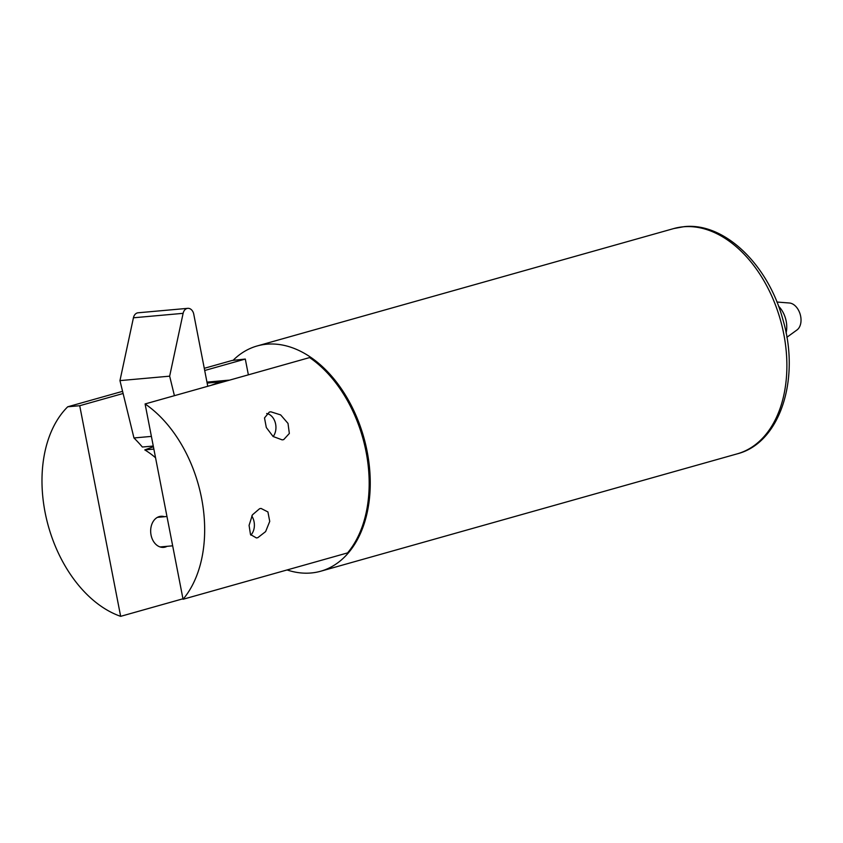 <?xml version="1.0" encoding="UTF-8"?>
<svg xmlns="http://www.w3.org/2000/svg" width="843" height="843" viewBox="0 0 843 843"><rect width="100%" height="100%" fill="white"/><g stroke="black" fill="none" stroke-linecap="round" stroke-linejoin="round"><path stroke-width="1.26" d="M167.104 546.317A15.606 11.56 -95.1 0 1 165.228 547.086A15.606 11.56 -95.1 0 1 163.658 547.37A15.606 11.56 -95.1 0 1 150.865 533.935A15.606 11.56 -95.1 0 1 159.295 516.58A15.606 11.56 -95.1 0 1 160.865 516.295A15.606 11.56 -95.1 0 1 164.448 516.717M269.307 412.079L270.835 411.805L280.656 414.904L288.011 423.418L289.339 433.471L283.701 439.603L282.205 439.877L273.09 436.495L266.314 427.517L264.502 417.928L269.307 412.079M259.602 508.698L261.035 508.434L267.916 511.933L269.739 521.385L265.619 531.606L257.81 537.676L256.398 537.939L250.497 534.525L249.075 525.368L252.405 514.862L259.602 508.698M287.063 569.952A117.029 77.819 -105.7 0 0 311.151 572.977A117.029 77.819 -105.7 0 0 320.656 571.238A117.029 77.819 -105.7 0 0 365.641 444.503A117.029 77.819 -105.7 0 0 266.683 344.207A117.029 77.819 -105.7 0 0 257.168 345.957A117.029 77.819 -105.7 0 0 233.068 360.351M182.963 598.783L120.654 616.338A117.029 77.819 -105.7 0 1 47.187 521.743A117.029 77.819 -105.7 0 1 67.714 406.79L122.583 391.331M204.28 368.307L232.225 360.435L245.302 359.055L248.369 374.84M183.057 599.268L145.091 403.945A117.029 77.819 -105.7 0 1 183.057 599.268L347.569 552.903A117.029 77.819 -105.7 0 0 309.602 357.58L145.091 403.945M67.714 406.79L79.716 405.715L120.654 616.338M369.002 491.026A115.544 76.829 -105.7 0 0 340.287 389.118M245.302 359.055L204.701 370.499M123.11 393.491L79.716 405.715M776.93 302.036L789.406 303.006A14.415 9.589 74.3 0 1 800.85 322.669A14.415 9.589 74.3 0 1 796.993 329.961L786.867 337.295M778.521 306.146A21.549 14.331 74.3 0 1 786.487 330.846A21.549 14.331 74.3 0 1 786.076 332.964M273.164 436.558A13.372 9.916 84.9 0 0 275.282 422.649A13.372 9.916 84.9 0 0 266.662 413.523M153.858 449.077L144.775 449.899L153.405 446.737M155.555 457.77A99.716 73.899 84.9 0 0 144.775 449.899M153.268 446.042L142.372 447.022A168.589 124.943 84.9 0 0 133.963 437.96L119.959 380.614L133.426 317.79A7.429 5.511 -95.1 0 1 138.083 312.785L187.768 308.338A7.429 5.511 -95.1 0 1 193.679 313.796L207.768 386.273M151.392 436.4L133.963 437.96M174.417 395.683L169.654 376.168L119.959 380.614M169.654 376.168L183.121 313.333A7.429 5.511 -95.1 0 1 187.768 308.338M210.708 385.451L220.371 381.879A49.189 36.46 -95.1 0 1 227.42 380.288A49.189 36.46 -95.1 0 1 229.401 380.182M250.845 535.126A13.372 9.916 84.9 0 0 251.772 515.979M683.315 226.799A117.029 77.819 -105.7 0 0 673.799 228.548L684.063 226.662C724.327 222.141 768.099 264.67 782.799 319.244C800.608 378.465 780.323 442.954 737.288 453.829A117.029 77.819 -105.7 0 0 782.272 327.095A117.029 77.819 -105.7 0 0 683.315 226.799M183.121 313.333L133.426 317.79M220.371 381.879L207.146 383.07M257.168 345.957L673.799 228.548M320.656 571.238L737.288 453.829M227.42 380.288L206.957 382.121M166.967 516.496L157.42 517.349M172.667 545.821L160.075 546.949"/></g></svg>
